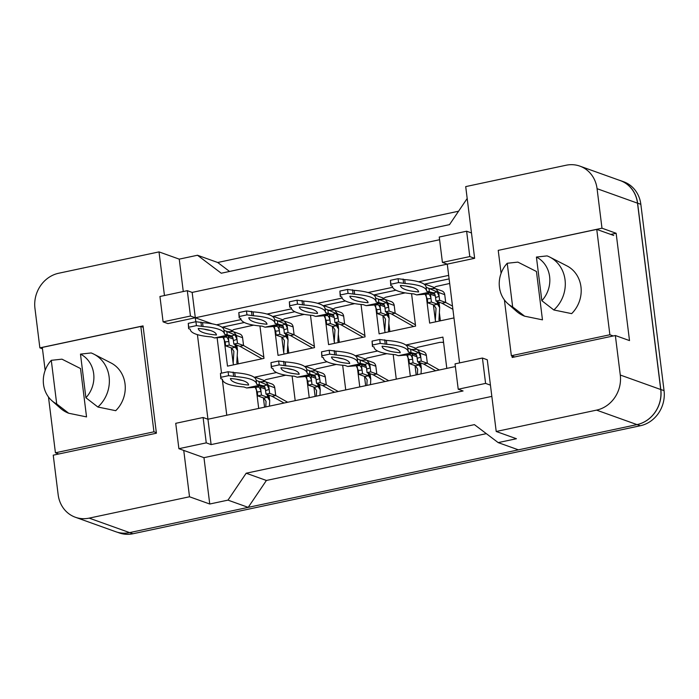 <?xml version="1.0" encoding="UTF-8"?>
<svg xmlns="http://www.w3.org/2000/svg" width="699" height="699" viewBox="0 0 699 699"><rect width="100%" height="100%" fill="white"/><g stroke="black" fill="none" stroke-linecap="round" stroke-linejoin="round"><path stroke-width="1.05" d="M511.991 355.957L512.184 357.477L615.356 335.52L620.284 375.031A30.153 27.261 109.7 0 1 596.562 410.121L496.211 431.484L487.282 359.775L482.424 358.037L455.058 363.864L458.221 389.229L485.587 383.401L490.436 385.14M459.575 362.903L447.273 264.135L474.638 258.315L465.709 186.607L566.059 165.244A30.153 27.261 109.7 0 1 579.873 166.126A30.153 27.261 109.7 0 1 597.068 188.686L601.988 228.197L498.824 250.242M458.221 389.229L463.07 390.968L211.115 444.599L207.953 419.234L455.399 366.564M491.843 396.394L203.968 457.67L183.75 450.427L189.516 496.771L89.175 518.125A30.153 27.261 109.7 0 1 75.361 517.251A30.153 27.261 109.7 0 1 58.157 494.682L53.238 455.171L156.41 433.214L143.042 325.891L39.869 347.857L34.95 308.346A30.153 27.261 109.7 0 1 58.672 273.248L159.014 251.893L164.457 295.528M163.094 321.863L190.46 316.035L187.306 290.67L159.94 296.49L163.094 321.863L167.952 323.602L195.318 317.774L195.807 321.75M197.415 334.629L207.953 419.234L203.103 417.495L175.737 423.323L178.892 448.688L206.257 442.86L211.115 444.599M442.423 262.405L469.789 256.577L466.626 231.212L439.26 237.031L442.423 262.405L447.273 264.135L195.318 317.774L192.155 292.409L439.601 239.731M229.56 271.457L217.704 262.492L197.485 255.249L221.26 273.222L449.501 224.641L467.185 198.472M579.873 166.126L620.319 180.613A30.153 27.261 109.7 0 1 637.514 203.173L660.721 389.518A30.153 27.261 109.7 0 1 636.999 424.608L518.413 449.85L498.186 442.607L516.43 438.727L496.211 431.484M486.329 433.651L266.398 480.466L248.206 507.369L129.621 532.612A30.153 27.261 109.7 0 1 115.798 531.738L75.361 517.251M42.464 348.784L39.869 347.857M203.968 457.67L209.744 504.014L189.516 496.771M209.744 504.014L227.988 500.126L248.206 507.369M227.988 500.126L246.17 473.223L266.398 480.466M246.17 473.223L474.411 424.634L498.186 442.607M601.988 228.197L616.142 233.274L629.511 340.588L615.356 335.52M197.485 255.249L179.241 259.137L159.014 251.893M179.241 259.137L183.278 291.527M187.306 290.67L192.155 292.409M466.626 231.212L471.484 232.95M178.892 448.688L183.75 450.427M217.171 338.124L221.531 373.152M222.291 379.234L226.773 415.232M212.243 323.838L190.46 316.035M448.679 275.389L418.622 281.784M392.672 287.306L368.085 292.54M342.134 298.071L317.547 303.305M291.597 308.827L267.009 314.061M241.059 319.583L216.472 324.817M355.974 356.368L355.878 355.634L377.591 351.012M393.196 354.489L396.272 379.146M359.775 386.914L357.294 366.984M305.437 367.124L305.341 366.39L327.053 361.767M342.659 365.245L345.734 389.911M309.238 397.679L306.756 377.74M254.899 377.888L254.803 377.145L276.516 372.523M292.121 376.01L295.196 400.667M258.7 408.434L256.218 388.495M406.512 345.612L406.416 344.869L442.913 337.101L446.81 368.39M410.313 376.158L407.832 356.228M411.562 293.694L415.599 326.092L379.111 333.86L375.66 306.188M374.341 295.572L374.245 294.838L395.957 290.216M361.025 304.458L365.061 336.848L328.574 344.616L325.122 316.944M323.803 306.337L323.707 305.594L345.42 300.972M310.487 315.214L314.524 347.613L278.036 355.38L274.585 327.709M273.265 317.093L273.169 316.35L294.882 311.728M259.949 325.97L263.986 358.369L227.498 366.136L224.047 338.465M222.728 327.848L222.632 327.106L244.344 322.492M453.974 317.923L429.649 323.104L426.198 295.432M424.878 284.816L424.782 284.082L449.116 278.901M469.789 256.577L474.638 258.315M206.257 442.86L203.103 417.495M485.587 383.401L482.424 358.037M616.142 233.274L610.777 234.418M424.782 284.082L434.062 287.403M374.245 294.838L383.524 298.158M323.707 305.594L332.986 308.914M273.169 316.35L282.448 319.67M222.632 327.106L231.911 330.435M406.416 344.869L415.695 348.189M355.878 355.634L365.158 358.954M305.341 366.39L314.62 369.71M254.803 377.145L264.082 380.466M618.93 180.115A30.153 27.261 109.7 0 1 620.406 180.587A30.153 27.261 109.7 0 1 637.602 203.156L660.817 389.5A30.153 27.261 109.7 0 1 637.095 424.59L129.708 532.594A30.153 27.261 109.7 0 1 129.612 532.612L89.175 518.125M217.704 262.492L458.57 211.22M620.406 180.587L623.639 181.749A30.153 27.261 109.7 0 1 640.843 204.318L664.05 390.654A30.153 27.261 109.7 0 1 640.328 425.752L132.941 533.756A30.153 27.261 109.7 0 1 119.127 532.874L117.283 532.219M431.432 302.047L430.986 298.482L427.299 298.901L427.788 302.824L431.432 302.047L437.495 304.214L437.163 301.487M438.02 301.802L438.387 304.712M439.418 313.047L440.387 320.815M439.4 321.024L438.972 319.53L439.68 307.534L437.495 304.214L433.852 304.991L436.036 308.311L435.32 320.308L435.757 321.802M452.9 309.29L442.056 303.244L445.709 302.466L444.739 294.663A5.024 4.543 -70.3 0 0 441.908 290.915A5.024 4.543 -70.3 0 0 441.873 290.906L435.337 288.591L429.71 288.678M452.498 306.066L445.709 302.466L439.645 300.299L438.675 292.488L435.8 288.731M427.788 302.824L433.852 304.991M427.299 298.901L425.21 294.41L428.26 293.991C429.457 294.331 430.366 295.826 430.986 298.482L430.462 294.235L431.248 293.064L432.847 292.732M435.494 297.084L435.993 301.077L442.056 303.244M435.993 301.077L439.645 300.299M439.155 296.376L435.547 297.512C435.259 294.786 434.612 293.231 433.607 292.846L437.111 291.876L439.155 296.376M426.137 287.272L437.111 291.876M428.959 288.285L429.439 292.191L416.674 294.908L413.843 293.895A66.851 13.936 -7.1 0 1 392.436 286.476A66.851 13.936 -7.1 0 1 392.419 286.223L390.785 285.638L390.916 284.222L398.579 282.588L405.193 283.497A66.851 13.936 -7.1 0 1 426.591 290.924A66.851 13.936 -7.1 0 1 426.608 291.177L433.607 292.846M416.674 294.908L427.709 294.008M390.785 285.638L390.426 280.316L398.089 278.691L404.704 279.6A66.851 13.936 -7.1 0 1 426.102 287.018L426.591 290.924M412.288 287.385A58.803 12.259 -7.1 0 1 406.25 286.101M418.614 291.955A58.803 12.259 -7.1 0 1 400.422 285.48A58.803 12.259 -7.1 0 1 400.413 285.437A58.803 12.259 -7.1 0 1 418.614 291.911A58.803 12.259 -7.1 0 1 418.614 291.955L418.605 291.867M404.704 279.6L405.193 283.497M390.426 280.316L390.916 284.222M398.089 278.691L398.579 282.588M403.07 279.015L403.559 282.92M413.065 362.833L412.62 359.277L408.932 359.688L409.413 363.611L413.065 362.833L419.129 365.009L418.797 362.283M442.432 342.44L443.559 342.361M419.653 362.589L420.02 365.507M421.051 373.834L421.314 368.329L419.129 365.009L415.486 365.787L417.67 369.098L417.399 374.655M435.652 370.767L423.69 364.039L427.342 363.262L426.373 355.459A5.024 4.543 -70.3 0 0 423.542 351.711A5.024 4.543 -70.3 0 0 423.507 351.693L416.971 349.386L411.344 349.474M439.304 369.989L427.342 363.262L421.279 361.086L420.3 353.283L417.434 349.526M409.413 363.611L415.486 365.787M408.932 359.688L406.844 355.206L409.894 354.777C411.091 355.118 411.999 356.621 412.62 359.277L412.095 355.031L412.882 353.86L414.481 353.519M417.128 357.879L417.626 361.864L423.69 364.039M417.626 361.864L421.279 361.086M420.789 357.163L417.181 358.307C416.892 355.581 416.246 354.026 415.241 353.642L418.745 352.663L420.789 357.163M407.77 348.067L418.745 352.663M410.593 349.081L411.073 352.978L398.308 355.704L395.468 354.681A66.851 13.936 -7.1 0 1 374.07 347.263A66.851 13.936 -7.1 0 1 374.052 347.01L372.418 346.424L372.541 345.018L380.212 343.384L386.827 344.292A66.851 13.936 -7.1 0 1 408.225 351.711A66.851 13.936 -7.1 0 1 408.242 351.964L415.241 353.642M398.308 355.704L409.343 354.804M372.418 346.424L372.06 341.112L379.723 339.478L386.337 340.396A66.851 13.936 -7.1 0 1 407.735 347.814L408.225 351.711M393.921 348.181A58.803 12.259 -7.1 0 1 387.884 346.896M400.247 352.75A58.803 12.259 -7.1 0 1 382.056 346.276A58.803 12.259 -7.1 0 1 382.047 346.232A58.803 12.259 -7.1 0 1 400.239 352.707A58.803 12.259 -7.1 0 1 400.247 352.75L400.239 352.663M386.337 340.396L386.827 344.292M372.06 341.112L372.541 345.018M379.723 339.478L380.212 343.384M384.703 339.81L385.193 343.707M512.655 306.913A27.645 24.989 109.7 0 1 507.762 303.593A27.645 24.989 109.7 0 1 499.444 287.324A27.645 24.989 109.7 0 1 507.221 263.27L512.655 306.913L524.626 316.184A32.171 29.078 109.7 0 1 516.343 311.186L507.762 303.593M549.842 257.118L566.95 265.9A29.655 26.807 109.7 0 1 580.965 286.835A29.655 26.807 109.7 0 1 571.66 313.633L553.818 309.972A32.171 29.078 109.7 0 0 565.045 279.827A32.171 29.078 109.7 0 0 549.842 257.118A32.171 29.078 109.7 0 0 547.081 255.895L536.413 257.057A27.645 24.989 109.7 0 1 541.847 300.701L536.413 257.057M541.847 300.701L553.818 309.972M613.739 235.476L596.754 229.394L498.23 250.364L501.096 273.318M504.407 299.932L511.353 355.73L609.878 334.76L596.754 229.394M514.726 356.936L511.353 355.73M613.25 335.966L609.878 334.76M507.221 263.27L517.889 262.116L536.448 271.492L542.468 319.845L524.626 316.184M56.715 403.97A27.645 24.989 109.7 0 1 51.831 400.649A27.645 24.989 109.7 0 1 43.513 384.38A27.645 24.989 109.7 0 1 51.28 360.326L56.715 403.97L68.694 413.24A32.171 29.078 109.7 0 1 60.411 408.242L51.831 400.649M93.911 354.175L111.019 362.956A29.655 26.807 109.7 0 1 125.034 383.891A29.655 26.807 109.7 0 1 115.728 410.689L97.886 407.028A32.171 29.078 109.7 0 0 109.114 376.883A32.171 29.078 109.7 0 0 93.911 354.175A32.171 29.078 109.7 0 0 91.15 352.951L80.472 354.113A27.645 24.989 109.7 0 1 85.907 397.757L80.472 354.113M85.907 397.757L97.886 407.028M143.225 327.307L140.822 326.45L42.298 347.42L45.155 370.365M48.476 396.988L55.422 452.786L153.946 431.816L140.822 326.45M58.795 453.992L55.422 452.786M156.349 432.672L153.946 431.816M51.28 360.326L61.958 359.164L80.516 368.539L86.536 416.901L68.694 413.24M380.894 312.803L380.448 309.246L376.761 309.657L377.25 313.58L380.894 312.803L386.958 314.978L386.626 312.252M387.482 312.558L387.849 315.467M388.88 323.803L389.85 331.571M388.862 331.78L388.426 330.286L389.142 318.29L386.958 314.978L383.314 315.747L385.498 319.067L384.782 331.064L385.219 332.558M413.625 326.512L391.519 314L395.171 313.231L394.201 305.419A5.024 4.543 -70.3 0 0 391.37 301.671A5.024 4.543 -70.3 0 0 391.335 301.662L384.799 299.355L379.173 299.434M415.442 324.808L395.171 313.231L389.107 311.055L388.137 303.252L385.263 299.487M377.25 313.58L383.314 315.747M376.761 309.657L374.673 305.166L377.722 304.747C378.919 305.087 379.828 306.581 380.448 309.246L379.924 305L380.71 303.829L382.309 303.488M384.957 307.848L385.455 311.833L391.519 314M385.455 311.833L389.107 311.055M388.618 307.132L385.009 308.276C384.721 305.542 384.074 303.986 383.069 303.611L386.573 302.632L388.618 307.132M375.599 298.036L386.573 302.632M378.421 299.041L378.902 302.947L366.136 305.664L363.305 304.65A66.851 13.936 -7.1 0 1 341.898 297.232A66.851 13.936 -7.1 0 1 341.881 296.979L340.247 296.393L340.378 294.978L348.041 293.344L354.655 294.262A66.851 13.936 -7.1 0 1 376.053 301.68A66.851 13.936 -7.1 0 1 376.071 301.933L383.069 303.611M366.136 305.664L377.172 304.764M340.247 296.393L339.889 291.081L347.552 289.447L354.166 290.356A66.851 13.936 -7.1 0 1 375.564 297.774L376.053 301.68M361.75 298.15A58.803 12.259 -7.1 0 1 355.712 296.857M368.076 302.711A58.803 12.259 -7.1 0 1 349.884 296.236A58.803 12.259 -7.1 0 1 349.876 296.193A58.803 12.259 -7.1 0 1 368.076 302.676A58.803 12.259 -7.1 0 1 368.076 302.711L368.067 302.632M354.166 290.356L354.655 294.262M339.889 291.081L340.378 294.978M347.552 289.447L348.041 293.344M352.532 289.77L353.021 293.676M330.356 323.558L329.911 320.002L326.223 320.413L326.713 324.336L330.356 323.558L336.42 325.734L336.088 323.008M336.944 323.314L337.311 326.223M338.342 334.559L339.312 342.335M338.325 342.545L337.888 341.051L338.604 329.046L336.42 325.734L332.776 326.512L334.961 329.823L334.244 341.82L334.681 343.323M363.087 337.267L340.981 324.764L344.633 323.987L343.663 316.175A5.024 4.543 -70.3 0 0 340.832 312.436A5.024 4.543 -70.3 0 0 340.797 312.418L334.262 310.111L328.635 310.19M364.904 335.564L344.633 323.987L338.569 321.811L337.6 314.008L334.725 310.242M326.713 324.336L332.776 326.512M326.223 320.413L324.135 315.922L327.184 315.502C328.381 315.843 329.29 317.346 329.911 320.002L329.386 315.756L330.173 314.585L331.772 314.244M334.419 318.604L334.917 322.589L340.981 324.764M334.917 322.589L338.569 321.811M338.08 317.888L334.471 319.032C334.183 316.306 333.537 314.751 332.532 314.367L336.036 313.388L338.08 317.888M325.061 308.792L336.036 313.388M327.883 309.797L328.364 313.702L315.599 316.42L312.768 315.406A66.851 13.936 -7.1 0 1 291.361 307.988A66.851 13.936 -7.1 0 1 291.343 307.735L289.709 307.149L289.84 305.734L297.503 304.109L304.117 305.017A66.851 13.936 -7.1 0 1 325.516 312.436A66.851 13.936 -7.1 0 1 325.533 312.689L332.532 314.367M315.599 316.42L326.634 315.529M289.709 307.149L289.351 301.837L297.014 300.203L303.628 301.112A66.851 13.936 -7.1 0 1 325.026 308.53L325.516 312.436M311.212 308.906A58.803 12.259 -7.1 0 1 305.175 307.612M317.538 313.475A58.803 12.259 -7.1 0 1 299.347 306.992A58.803 12.259 -7.1 0 1 299.338 306.948A58.803 12.259 -7.1 0 1 317.538 313.432A58.803 12.259 -7.1 0 1 317.538 313.475L317.529 313.388M303.628 301.112L304.117 305.017M289.351 301.837L289.84 305.734M297.014 300.203L297.503 304.109M301.994 300.526L302.484 304.432M279.818 334.314L279.373 330.758L275.686 331.169L276.166 335.092L279.818 334.314L285.882 336.49L285.55 333.764M286.407 334.07L286.773 336.988M287.805 345.315L288.774 353.091M287.787 353.301L287.35 351.807L288.067 339.801L285.882 336.49L282.239 337.267L284.423 340.579L283.707 352.584L284.144 354.078M312.549 348.032L290.443 335.52L294.096 334.742L293.126 326.94A5.024 4.543 -70.3 0 0 290.295 323.191A5.024 4.543 -70.3 0 0 290.26 323.174L283.724 320.867L278.097 320.946M314.358 346.32L294.096 334.742L288.032 332.567L287.053 324.764L284.187 321.007M276.166 335.092L282.239 337.267M275.686 331.169L273.597 326.678L276.647 326.258C277.844 326.599 278.752 328.102 279.373 330.758L278.849 326.512L279.635 325.341L281.234 325M283.881 329.36L284.379 333.344L290.443 335.52M284.379 333.344L288.032 332.567M287.542 328.644L283.934 329.788C283.645 327.062 282.999 325.507 281.994 325.122L285.498 324.144L287.542 328.644M274.524 319.548L285.498 324.144M277.346 320.561L277.826 324.458L265.061 327.176L262.23 326.162A66.851 13.936 -7.1 0 1 240.823 318.744A66.851 13.936 -7.1 0 1 240.806 318.491L239.172 317.905L239.294 316.498L246.965 314.865L253.58 315.773A66.851 13.936 -7.1 0 1 274.978 323.191A66.851 13.936 -7.1 0 1 274.995 323.445L281.994 325.122M265.061 327.176L276.096 326.284M239.172 317.905L238.813 312.593L246.476 310.959L253.09 311.868A66.851 13.936 -7.1 0 1 274.489 319.294L274.978 323.191M260.675 319.661A58.803 12.259 -7.1 0 1 254.637 318.377M267.001 324.231A58.803 12.259 -7.1 0 1 248.809 317.757A58.803 12.259 -7.1 0 1 248.8 317.713A58.803 12.259 -7.1 0 1 266.992 324.187A58.803 12.259 -7.1 0 1 267.001 324.231L266.992 324.144M253.09 311.868L253.58 315.773M238.813 312.593L239.294 316.498M246.476 310.959L246.965 314.865M251.457 311.291L251.946 315.188M229.281 345.079L228.835 341.514L225.148 341.925L225.628 345.848L229.281 345.079L235.345 347.246L235.013 344.52M235.869 344.834L236.236 347.744M237.267 356.079L238.237 363.847M237.249 364.057L236.812 362.563L237.529 350.566L235.345 347.246L231.701 348.023L233.885 351.344L233.169 363.34L233.606 364.834M262.011 358.788L239.906 346.276L243.558 345.498L242.588 337.696A5.024 4.543 -70.3 0 0 239.757 333.947A5.024 4.543 -70.3 0 0 239.722 333.939L233.186 331.623L227.559 331.71M263.82 357.075L243.558 345.498L237.494 343.331L236.515 335.52L233.649 331.763M225.628 345.848L231.701 348.023M225.148 341.925L223.06 337.442L226.109 337.014C227.306 337.355 228.215 338.858 228.835 341.514L228.311 337.267L229.097 336.097L230.696 335.765M233.344 340.116L233.842 344.1L239.906 346.276M233.842 344.1L237.494 343.331M237.005 339.408L233.396 340.544C233.108 337.818 232.461 336.263 231.456 335.878L234.96 334.908L237.005 339.408M223.986 330.304L234.96 334.908M226.808 331.317L227.289 335.214L214.514 337.94L211.683 336.927A66.851 13.936 -7.1 0 1 190.285 329.5A66.851 13.936 -7.1 0 1 190.268 329.246L188.634 328.67L188.756 327.254L196.428 325.62L203.042 326.529A66.851 13.936 -7.1 0 1 224.44 333.947A66.851 13.936 -7.1 0 1 224.458 334.201L231.456 335.878M214.514 337.94L225.559 337.04M188.634 328.67L188.276 323.349L195.938 321.715L202.553 322.632A66.851 13.936 -7.1 0 1 223.951 330.05L224.44 333.947M210.137 330.417A58.803 12.259 -7.1 0 1 204.099 329.133M216.463 334.987A58.803 12.259 -7.1 0 1 198.271 328.513A58.803 12.259 -7.1 0 1 198.263 328.469A58.803 12.259 -7.1 0 1 216.454 334.943A58.803 12.259 -7.1 0 1 216.463 334.987L216.454 334.9M202.553 322.632L203.042 326.529M188.276 323.349L188.756 327.254M195.938 321.715L196.428 325.62M200.919 322.047L201.408 325.944M362.528 373.598L362.082 370.033L358.395 370.453L358.875 374.376L362.528 373.598L368.591 375.765L368.259 373.039M369.116 373.353L369.483 376.263M370.514 384.599L370.776 379.085L368.591 375.765L364.948 376.543L367.132 379.863L366.861 385.411M385.114 381.523L373.152 374.795L376.805 374.017L375.835 366.215A5.024 4.543 -70.3 0 0 373.004 362.466A5.024 4.543 -70.3 0 0 372.969 362.458L366.433 360.142L360.806 360.23M388.766 380.745L376.805 374.017L370.741 371.851L369.762 364.039L366.896 360.282M358.875 374.376L364.948 376.543M358.395 370.453L356.307 365.961L359.356 365.542C360.553 365.883 361.462 367.377 362.082 370.033L361.558 365.787L362.344 364.625L363.943 364.284M366.591 368.635L367.089 372.628L373.152 374.795M367.089 372.628L370.741 371.851M370.252 367.927L366.643 369.063C366.355 366.337 365.708 364.782 364.703 364.397L368.207 363.428L370.252 367.927M357.233 358.823L368.207 363.428M360.055 359.836L360.535 363.742L347.761 366.459L344.93 365.446A66.851 13.936 -7.1 0 1 323.532 358.028A66.851 13.936 -7.1 0 1 323.515 357.774L321.881 357.189L322.003 355.774L329.675 354.14L336.289 355.048A66.851 13.936 -7.1 0 1 357.687 362.475A66.851 13.936 -7.1 0 1 357.705 362.729L364.703 364.397M347.761 366.459L358.805 365.56M321.881 357.189L321.523 351.868L329.185 350.243L335.8 351.151A66.851 13.936 -7.1 0 1 357.198 358.57L357.687 362.475M343.384 358.937A58.803 12.259 -7.1 0 1 337.346 357.652M349.71 363.506A58.803 12.259 -7.1 0 1 331.518 357.032A58.803 12.259 -7.1 0 1 331.509 356.988A58.803 12.259 -7.1 0 1 349.701 363.463A58.803 12.259 -7.1 0 1 349.71 363.506L349.701 363.428M335.8 351.151L336.289 355.048M321.523 351.868L322.003 355.774M329.185 350.243L329.675 354.14M334.166 350.566L334.655 354.472M311.99 384.354L311.544 380.798L307.857 381.208L308.338 385.132L311.99 384.354L318.054 386.53L317.722 383.803M318.578 384.109L318.945 387.019M319.976 395.354L320.238 389.841L318.054 386.53L314.41 387.298L316.595 390.619L316.324 396.167M334.576 392.279L322.615 385.551L326.267 384.782L325.297 376.971A5.024 4.543 -70.3 0 0 322.466 373.222A5.024 4.543 -70.3 0 0 322.431 373.214L315.896 370.907L310.269 370.986M338.229 391.51L326.267 384.782L320.203 382.606L319.225 374.804L316.359 371.038M308.338 385.132L314.41 387.298M307.857 381.208L305.769 376.717L308.818 376.298C310.015 376.639 310.924 378.133 311.544 380.798L311.02 376.551L311.806 375.38L313.405 375.04M316.053 379.4L316.551 383.384L322.615 385.551M316.551 383.384L320.203 382.606M319.714 378.683L316.105 379.828C315.817 377.093 315.17 375.538 314.166 375.162L317.669 374.183L319.714 378.683M306.695 369.588L317.669 374.183M309.517 370.592L309.998 374.498L297.224 377.215L294.393 376.202A66.851 13.936 -7.1 0 1 272.994 368.784A66.851 13.936 -7.1 0 1 272.977 368.53L271.343 367.945L271.465 366.529L279.137 364.895L285.751 365.813A66.851 13.936 -7.1 0 1 307.149 373.231A66.851 13.936 -7.1 0 1 307.167 373.484L314.166 375.162M297.224 377.215L308.268 376.315M271.343 367.945L270.985 362.632L278.648 360.999L285.262 361.907A66.851 13.936 -7.1 0 1 306.66 369.325L307.149 373.231M292.846 369.701A58.803 12.259 -7.1 0 1 286.808 368.408M299.172 374.262A58.803 12.259 -7.1 0 1 280.981 367.788A58.803 12.259 -7.1 0 1 280.972 367.744A58.803 12.259 -7.1 0 1 299.163 374.227A58.803 12.259 -7.1 0 1 299.172 374.262L299.163 374.183M285.262 361.907L285.751 365.813M270.985 362.632L271.465 366.529M278.648 360.999L279.137 364.895M283.628 361.322L284.117 365.228M261.452 395.11L261.007 391.554L257.319 391.964L257.8 395.887L261.452 395.11L267.516 397.285L267.184 394.559M268.04 394.865L268.407 397.775M269.438 406.145L269.7 400.597L267.516 397.285L263.873 398.063L266.057 401.375L265.786 406.923M284.039 403.043L272.077 396.316L275.729 395.538L274.759 387.735A5.024 4.543 -70.3 0 0 271.928 383.987A5.024 4.543 -70.3 0 0 271.894 383.969L265.358 381.663L259.731 381.741M287.691 402.266L275.729 395.538L269.665 393.362L268.687 385.56L265.821 381.794M257.8 395.887L263.873 398.063M257.319 391.964L255.231 387.473L258.281 387.054C259.478 387.395 260.386 388.897 261.007 391.554L260.482 387.307L261.269 386.136L262.868 385.796M265.515 390.156L266.013 394.14L272.077 396.316M266.013 394.14L269.665 393.362M269.176 389.439L265.568 390.584C265.279 387.858 264.633 386.302 263.628 385.918L267.132 384.939L269.176 389.439M256.157 380.343L267.132 384.939M258.971 381.348L259.46 385.254L246.686 387.971L243.855 386.958A66.851 13.936 -7.1 0 1 222.457 379.54A66.851 13.936 -7.1 0 1 222.439 379.286L220.805 378.701L220.928 377.285L228.599 375.66L235.214 376.569A66.851 13.936 -7.1 0 1 256.612 383.987A66.851 13.936 -7.1 0 1 256.629 384.24L263.628 385.918M246.686 387.971L257.73 387.08M220.805 378.701L220.447 373.388L228.11 371.754L234.724 372.663A66.851 13.936 -7.1 0 1 256.122 380.081L256.612 383.987M242.308 380.457A58.803 12.259 -7.1 0 1 236.271 379.164M248.634 385.027A58.803 12.259 -7.1 0 1 230.443 378.543A58.803 12.259 -7.1 0 1 230.434 378.5A58.803 12.259 -7.1 0 1 248.626 384.983A58.803 12.259 -7.1 0 1 248.634 385.027L248.626 384.939M234.724 372.663L235.214 376.569M220.447 373.388L220.928 377.285M228.11 371.754L228.599 375.66M233.09 372.078L233.58 375.983M596.562 410.121L636.999 424.608M620.284 375.031L660.721 389.518M597.068 188.686L637.514 203.173M640.843 204.318L637.602 203.156M664.05 390.654L660.817 389.5M640.328 425.752L637.095 424.59M132.941 533.756L129.708 532.594M430.462 294.235L435.337 295.983M431.248 293.064L434.927 294.384M438.675 292.488L444.739 294.663M412.095 355.031L416.971 356.778M412.882 353.86L416.56 355.179M420.3 353.283L426.373 355.459M379.924 305L384.799 306.747M380.71 303.829L384.389 305.14M388.137 303.252L394.201 305.419M329.386 315.756L334.262 317.503M330.173 314.585L333.851 315.904M337.6 314.008L343.663 316.175M278.849 326.512L283.724 328.259M279.635 325.341L283.313 326.66M287.053 324.764L293.126 326.94M228.311 337.267L233.186 339.015M229.097 336.097L232.776 337.416M236.515 335.52L242.588 337.696M361.558 365.787L366.433 367.534M362.344 364.625L366.023 365.935M369.762 364.039L375.835 366.215M311.02 376.551L315.896 378.299M311.806 375.38L315.485 376.691M319.225 374.804L325.297 376.971M260.482 387.307L265.358 389.055M261.269 386.136L264.947 387.456M268.687 385.56L274.759 387.735M439.68 307.534L439.016 302.151M449.684 283.471L436.027 286.494L433.118 288.311M433.389 304.825L435.32 320.308M431.781 292.689L426.049 293.493M421.314 368.329L420.649 362.947M443.55 342.274L439.881 342.37L417.661 347.289L414.752 349.107M415.023 365.621L416.185 374.909M413.415 353.484L407.683 354.288M389.142 318.29L388.478 312.907M405.219 292.872L385.49 297.25L382.58 299.067M382.851 315.59L384.782 331.064M381.243 303.453L375.512 304.248M338.604 329.046L337.94 323.672M354.681 303.637L334.952 308.006L332.042 309.823M332.313 326.346L334.244 341.82M330.706 314.209L324.974 315.004M288.067 339.801L287.403 334.428M304.144 314.393L284.414 318.77L281.505 320.588M281.776 337.101L283.707 352.584M280.168 324.965L274.436 325.76M237.529 350.566L236.856 345.184M253.606 325.149L233.877 329.526L230.958 331.343M231.238 347.857L233.169 363.34M229.63 335.721L223.898 336.525M370.776 379.085L370.103 373.703M386.853 353.668L367.124 358.045L364.205 359.863M364.485 376.377L365.647 385.673M362.877 364.24L357.145 365.044M320.238 389.841L319.565 384.459M336.315 364.424L316.586 368.801L313.668 370.619M313.947 387.141L315.109 396.429M312.339 375.005L306.608 375.8M269.7 400.597L269.028 395.223M285.777 375.188L266.048 379.557L263.13 381.374M263.409 397.897L264.572 407.185M261.793 385.761L256.07 386.556"/></g></svg>
